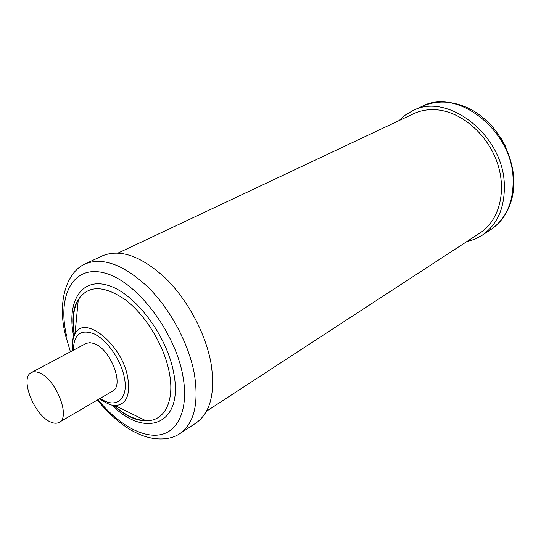 <?xml version="1.0" encoding="UTF-8"?>
<svg xmlns="http://www.w3.org/2000/svg" width="541" height="541" viewBox="0 0 541 541"><rect width="100%" height="100%" fill="white"/><g stroke="black" fill="none" stroke-linecap="round" stroke-linejoin="round"><path stroke-width="0.81" d="M38.851 372.641C55.297 377.888 71.202 417.152 59.172 422.332C56.94 423.583 54.195 423.522 50.935 422.136C34.475 416.022 19.233 377.78 31.398 372.566C33.434 371.505 35.916 371.532 38.851 372.641M59.172 422.332L112.447 391.211C124.93 385.679 110.107 347.91 93.471 343.373L89.901 342.676L86.303 343.339L31.398 372.566M505.612 146.516L500.513 137.38M179.686 433.747C194.084 423.617 198.98 403.728 194.381 374.081C188.877 343.819 170.435 309.236 147.882 287.007C123.531 264.502 102.553 256.833 84.944 264.001L102.391 255.846C120.163 248.59 141.147 255.994 165.35 278.054C187.747 299.856 205.891 333.919 211.112 363.843C215.44 393.179 210.334 412.959 195.788 423.177L179.686 433.747C172.457 438.474 163.321 439.982 152.278 438.257C145.13 436.682 140.572 435.431 130.117 429.628C118.526 422.365 107.605 412.499 97.353 400.029M466.606 241.705L474.606 239.271L481.99 235.376C497.436 224.671 504.881 207.73 504.32 184.535C503.326 134.79 447.062 91.645 412.485 110.837L405.29 115.077L399.015 120.602M118.154 253.012L413.54 113.759C420.655 110.418 428.465 109.113 436.959 109.837C461.554 111.913 487.576 134.29 497.26 162.74C507.059 191.169 499.14 220.708 480.063 232.934L206.473 411.248M72.298 350.778C71.608 343.677 72.508 337.997 75.016 333.729C84.423 314.314 121.725 343.934 127.662 377.016C130.584 395.133 126.405 404.661 115.125 405.594C111.859 405.723 106.624 403.464 99.429 398.818M73.36 350.21C73.725 334.169 80.771 328.786 94.499 334.047C107.132 340.235 120.65 359.603 124.18 376.752C129.225 399.008 116.058 409.699 100.227 398.352M74.469 334.71C72.095 320.211 73.366 308.519 78.289 299.64C88.311 284.877 104.224 285.093 126.033 300.282C146.117 315.768 164.241 345.909 169.252 372.296C175.081 401.49 164.234 421.615 145.854 420.702C135.663 420.229 124.998 415.13 113.853 405.412M73.711 336.401C66.435 302.263 80.974 277.175 107.862 285.323C134.641 292.918 166.784 335.055 173.627 372.614C184.21 424.266 145.867 439.272 112.163 405.304M66.611 336.002C57.028 295.731 72.839 264.502 104.474 272.975C135.974 280.759 174.892 331.011 182.851 375.765C188.782 407.657 179.051 430.852 160.772 434.646C142.432 438.42 117.613 423.901 98.029 399.637M490.694 229.661C506.112 218.983 513.585 202.145 513.111 179.159C512.3 129.854 456.455 87.297 421.912 106.428C436.465 100.105 451.87 100.646 468.134 108.051C476.648 112.001 485.047 118.547 493.331 127.69C505.22 142.743 512.063 159.46 513.855 177.847C514.491 191.886 511.549 204.241 505.037 214.919C501.196 220.951 496.415 225.861 490.694 229.661L481.99 235.376M74.3 335.035C71.689 319.386 73.021 307.586 78.289 299.64L75.016 333.729L73.732 337.077C72.764 339.248 72.372 343.765 72.541 350.649M115.125 405.594L145.854 420.702C136.325 421.013 125.586 415.955 113.637 405.513M70.425 351.778L65.562 335.427C57.292 303.629 65.529 272.894 84.944 264.001M421.912 106.428L412.485 110.837"/></g></svg>
